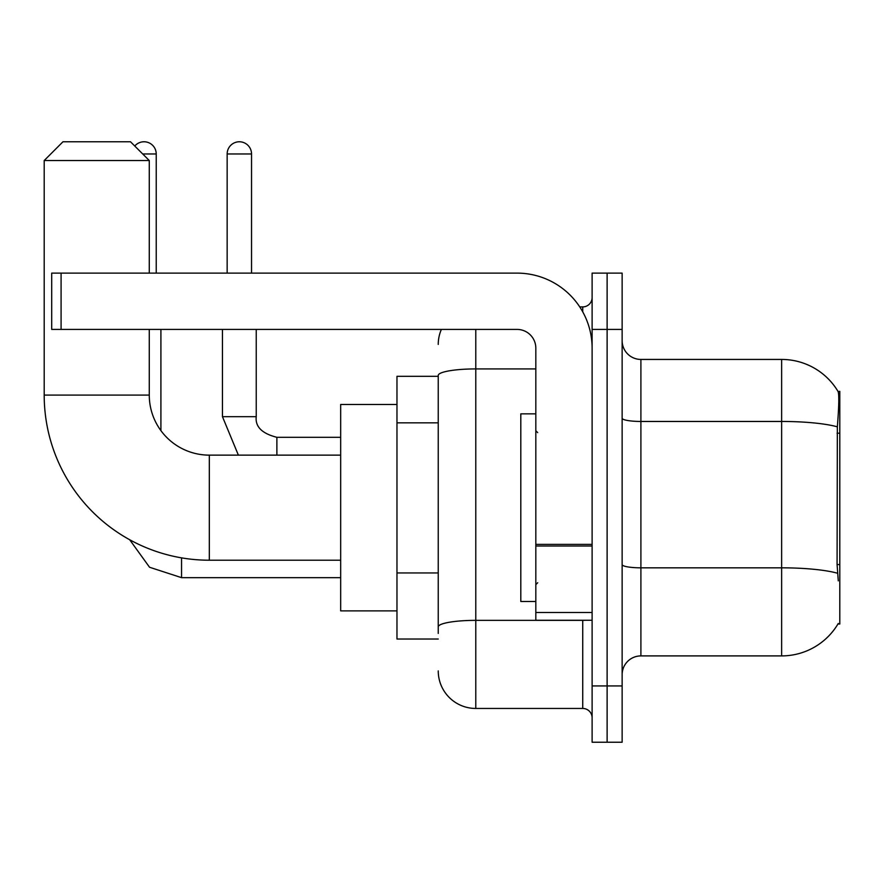 <?xml version="1.0" encoding="UTF-8"?>
<svg xmlns="http://www.w3.org/2000/svg" width="884" height="884" viewBox="0 0 884 884"><rect width="100%" height="100%" fill="white"/><g stroke="black" fill="none" stroke-linecap="round" stroke-linejoin="round"><path stroke-width="1.33" d="M837.955 624.016L838.286 623.452A65.67 65.67 0 0 1 781.633 655.906A65.67 65.67 0 0 0 837.955 624.016L839.8 624.016L839.8 391.336L838.098 391.568A65.67 65.67 0 0 0 781.633 359.434A65.67 65.67 0 0 1 837.955 391.336A65.67 65.67 0 0 0 781.633 359.434L640.9 359.434A18.763 18.763 0 0 1 622.137 340.671A18.763 18.763 0 0 0 640.9 359.434L640.9 655.906A18.763 18.763 0 0 0 622.137 674.68M438.243 376.33L396.971 376.33L396.971 639.021L438.243 639.021M607.12 685.929L607.12 742.229L622.137 742.229L622.137 685.929L607.12 685.929L607.12 742.229L592.114 742.229L592.114 685.929L607.12 685.929L607.12 329.412L607.12 685.929M592.114 685.929L592.114 273.123L607.12 273.123L607.12 329.412L607.12 273.123L622.137 273.123L622.137 685.929M838.286 580.854L837.082 564.556L837.347 426.828C838.971 406.419 839.225 394.673 838.098 391.568A65.67 65.67 0 0 0 781.633 359.434L781.633 421.458L640.9 421.458A18.763 3.26 0 0 1 622.137 418.198M837.546 573.241A65.67 11.404 180 0 0 781.633 567.826L781.633 655.906L640.9 655.906M438.243 633.397L438.243 375.435A37.526 6.519 180 0 1 475.78 368.926L535.826 368.926M475.78 329.412L475.78 708.449L582.733 708.449L582.733 620.259M579.738 306.903L582.733 306.903A9.381 9.381 0 0 0 592.114 297.521M592.114 717.83A9.381 9.381 0 0 0 582.733 708.449M438.243 344.428A37.526 37.526 0 0 1 441.381 329.412M475.78 708.449A37.526 37.526 0 0 1 438.243 670.923M535.826 413.856L520.809 413.856L520.809 601.496L535.826 601.496M340.671 560.213L209.32 560.213A165.12 165.12 0 0 1 44.2 395.093L44.2 160.534L62.963 141.772L130.512 141.772L149.274 160.534L44.2 160.534M209.32 560.213L209.32 455.138A60.046 60.046 0 0 1 149.274 395.093L149.274 329.412M149.274 273.123L149.274 160.534M396.971 404.474L340.671 404.474L340.671 610.877L396.971 610.877M134.766 146.026A12.199 12.199 0 0 1 156.225 153.971L156.225 273.123M160.91 430.607L160.91 329.412M227.155 273.123L227.155 153.971A12.199 12.199 0 0 1 239.343 141.772A12.199 12.199 0 0 1 251.542 153.971L251.542 273.123M222.459 329.412L222.459 416.673L256.238 416.673L256.238 329.412M592.114 620.259L535.826 620.259L535.826 544.378L592.114 544.378M592.114 348.174A75.052 75.052 0 0 0 517.052 273.123L61.084 273.123L61.084 329.412L517.052 329.412A18.763 18.763 0 0 1 535.826 348.174L535.826 544.378M61.084 329.412L51.703 329.412L51.703 273.123L61.084 273.123M839.8 433.204L837.082 433.204M839.8 564.556L837.082 564.556M438.243 422.839L396.971 422.839M438.243 572.954L396.971 572.954M837.347 426.828A65.67 11.404 180 0 0 781.633 421.458L781.633 567.826L640.9 567.826A18.763 3.26 -0 0 1 622.137 564.567M622.137 329.412L592.114 329.412M585.993 620.259A9.381 1.624 0 0 1 582.733 620.358L475.78 620.358A37.526 6.519 180 0 0 438.243 626.878M582.733 311.842L582.733 306.903M44.2 395.093L149.274 395.093M340.671 577.661L181.552 577.661L149.551 567.252L129.694 539.748L149.551 567.252L181.552 577.661L149.551 567.252L129.694 539.748L149.551 567.252L181.552 577.661L149.551 567.252L129.694 539.748L149.551 567.252L181.552 577.661L181.552 557.859M142.711 153.971L156.225 153.971M276.88 455.138L276.88 437.337M227.155 153.971L251.542 153.971M592.114 546.014L535.826 546.014M535.826 612.501L592.114 612.501M537.693 432.619L535.826 430.74M537.693 582.733L535.826 584.611M340.671 455.138L209.32 455.138M222.459 416.673L238.382 455.138L222.459 416.673M276.88 437.304C261.984 433.558 255.1 426.674 256.238 416.673C255.1 426.674 261.984 433.558 276.88 437.304C261.984 433.558 255.1 426.674 256.238 416.673C255.1 426.674 261.984 433.558 276.88 437.304C261.984 433.558 255.1 426.674 256.238 416.673C255.1 426.674 261.984 433.558 276.88 437.304L340.671 437.304"/></g></svg>
